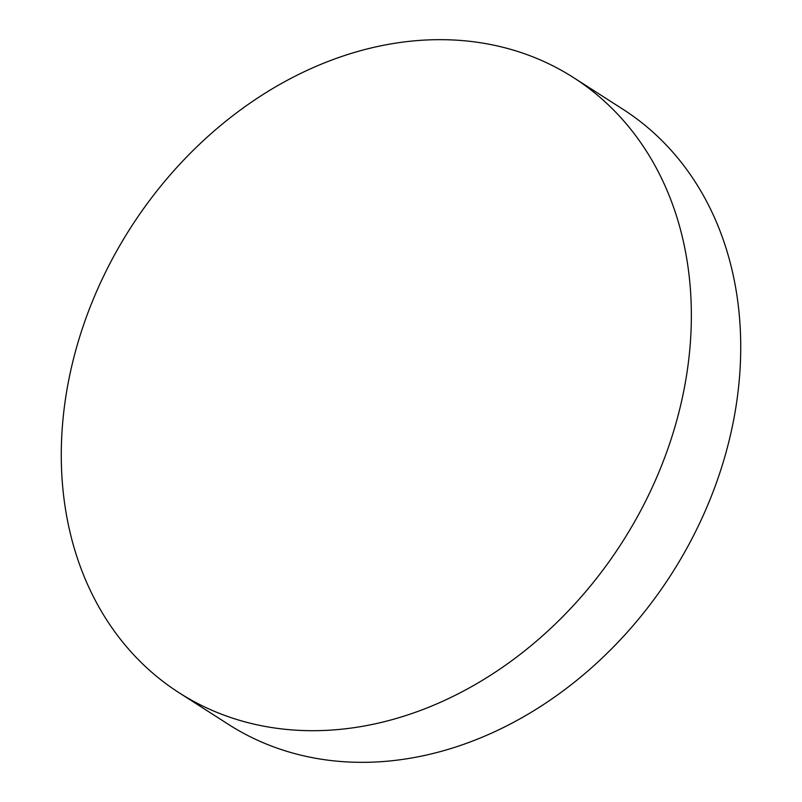 <?xml version="1.0" encoding="UTF-8"?>
<svg xmlns="http://www.w3.org/2000/svg" width="802" height="802" viewBox="0 0 802 802"><rect width="100%" height="100%" fill="white"/><g stroke="black" fill="none" stroke-linecap="round" stroke-linejoin="round"><path stroke-width="1.2" d="M641.841 508.498A365.371 291.798 -57.3 0 0 573.48 77.573A365.371 291.798 -57.3 0 0 110.796 261.853A365.371 291.798 -57.3 0 0 179.147 692.788A365.371 291.798 -57.3 0 0 641.841 508.498M179.147 692.788L228.52 724.427A365.371 291.798 -57.3 0 0 691.204 540.147A365.371 291.798 -57.3 0 0 622.853 109.212L573.48 77.573"/></g></svg>
